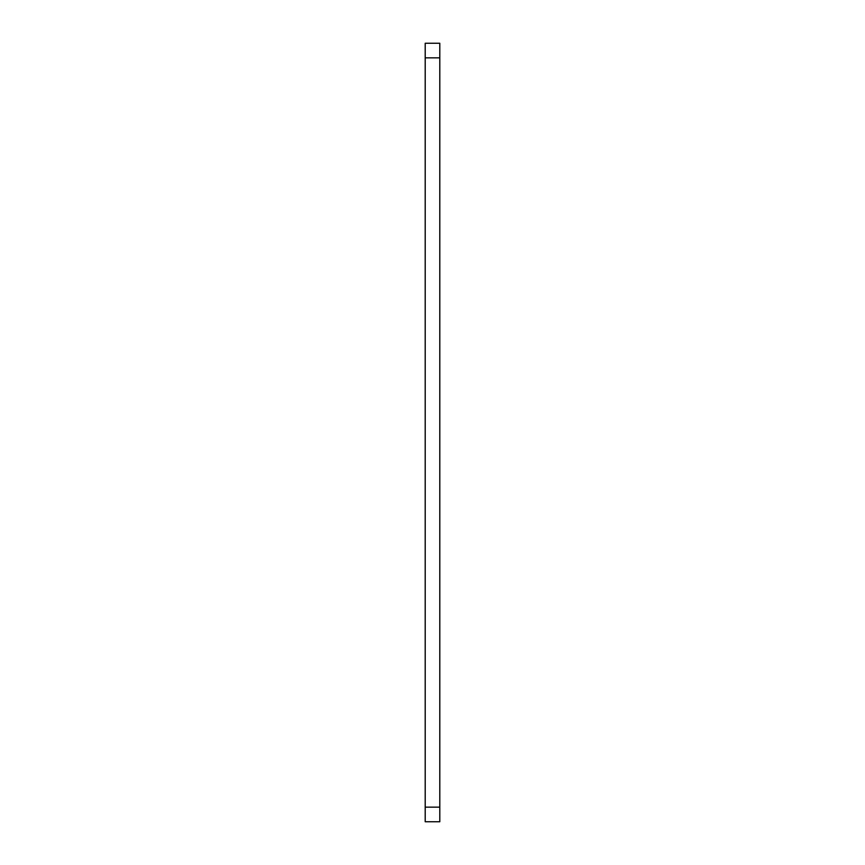 <?xml version="1.0" encoding="UTF-8"?>
<svg xmlns="http://www.w3.org/2000/svg" width="865" height="865" viewBox="0 0 865 865"><rect width="100%" height="100%" fill="white"/><g stroke="black" fill="none" stroke-linecap="round" stroke-linejoin="round"><path stroke-width="1.3" d="M439.798 57.847L439.798 43.25L425.202 43.25L425.202 821.75L439.798 821.75L439.798 57.847L425.202 57.847M439.798 807.153L425.202 807.153"/></g></svg>
